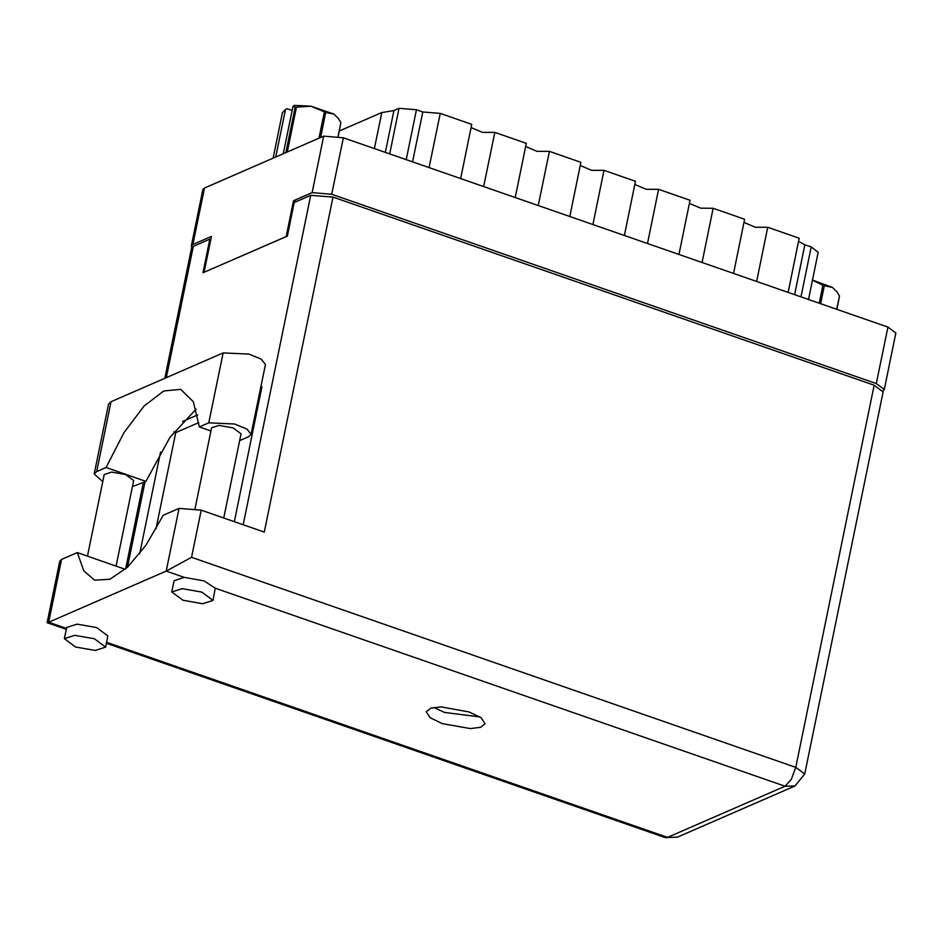 <?xml version="1.0" encoding="UTF-8"?>
<svg xmlns="http://www.w3.org/2000/svg" width="943" height="943" viewBox="0 0 943 943"><rect width="100%" height="100%" fill="white"/><g stroke="black" fill="none" stroke-linecap="round" stroke-linejoin="round"><path stroke-width="1.41" d="M883.025 390.874L884.263 389.518L876.33 383.624L331.759 194.293L312.086 192.655L293.556 200.718L286.2 236.563L204.053 272.303L211.409 236.457L192.891 244.508L191.311 246.04L191.735 247.549M191.311 246.04L202.898 189.578L204.478 188.046L323.673 136.193L343.346 137.819L887.917 327.15L895.85 333.044L884.263 389.518M296.161 201.625L293.556 200.718M374.395 148.617L381.797 112.535L339.327 131.006M389.683 153.933L399.042 108.327L393.915 110.555L385.322 152.412M399.042 108.327L416.488 109.765L422.794 111.958L440.24 113.408L471.736 124.346L460.597 178.592M429.112 167.642L440.24 113.408M483.688 186.62L494.827 132.385L526.312 143.324L515.184 197.558M471.087 127.505L482.462 132.326L494.827 132.385M538.276 205.598L549.404 151.352L580.9 162.302L569.761 216.536M525.664 146.483L537.05 151.304L549.404 151.352M592.864 224.575L603.991 170.329L635.476 181.28L624.349 235.514M580.251 165.461L591.638 170.282L603.991 170.329M647.44 243.542L658.579 189.307L646.214 189.248L634.839 184.439M658.579 189.307L690.064 200.258L678.936 254.492M702.028 262.519L713.156 208.285L700.802 208.226L689.416 203.417M713.156 208.285L744.652 219.236L733.513 273.47M756.604 281.497L767.743 227.263L755.378 227.204L744.003 222.395M767.743 227.263L799.228 238.214L788.1 292.448M800.925 296.904L811.169 246.983L804.874 244.803L794.619 294.723M381.797 112.535L393.915 110.555M798.58 241.373L804.874 244.803M811.169 246.983L818.206 252.217L808.493 299.544M132.433 486.529L145.953 481.39L106.064 467.528L96.634 471.63L94.229 473.975L102.775 481.602M201.778 592.098L182.176 588.609L171.791 591.956L182.989 600.278L202.592 603.768L212.977 600.42L201.778 592.098M212.977 600.42L215.228 588.173L204.077 580.9L184.239 577.399L174.09 580.758L171.791 591.956M94.394 638.812L74.792 635.323L64.407 638.67L75.605 646.992L95.208 650.481L105.592 647.134L94.394 638.812M105.592 647.134L107.891 635.924L96.693 627.614L77.09 624.113L66.705 627.472L64.407 638.67M442.255 723.587L470.262 728.585L480.682 727.336L485.103 723.788L481.295 717.871L469.107 711.918L441.1 706.92L430.68 708.169L426.26 711.717L430.067 717.635L442.255 723.587M479.846 716.869L444.554 712.389L433.815 707.427M87.475 556.134L104.237 474.518L111.651 472.113L125.655 474.612L133.647 480.553L116.095 566.083M195.048 508.501L211.621 427.804L219.035 425.411L233.039 427.898L241.043 433.839L223.75 518.037M66.505 628.415L48.659 622.215L47.15 622.639L59.763 561.203L61.543 559.47L48.659 622.215L166.145 571.116L191.57 557.266L795.762 767.331L874.185 385.274L332.973 197.111L264.217 532.111L201.236 510.21L191.57 557.266M184.239 577.399L166.145 571.116L179.017 508.371L163.233 515.232L146.059 545.042L127.706 567.097L109.977 579.202L94.63 580.157L83.797 570.892L77.326 552.61L61.543 559.47M179.017 508.371L201.236 510.21M164.777 378.32L191.512 248.103L193.28 246.382L209.817 239.18L202.922 272.798L287.332 236.08L294.228 202.462L310.766 195.272L332.973 197.111M874.185 385.274L883.143 391.934L804.721 773.979L795.762 767.331L791.283 779.378L785.024 786.285L215.228 588.173M209.817 239.18L210.784 239.522M139.67 553.789L160.546 452.098M182.435 421.497L197.641 414.873M260.681 387.455L261.942 386.913L234.277 521.691M155.996 529.023L175.787 432.601L198.879 422.558M258.83 396.473L260.091 395.93M125.301 569.289L77.326 552.61M175.787 432.601L173.807 431.906M96.634 471.63L110.991 401.718L108.575 404.064L94.229 473.975M239.64 440.64L248.634 436.727L251.05 434.381L265.396 364.469L261.27 359.13L248.964 354.12L223.102 352.953L110.991 401.718M145.953 481.39L169.94 437.257L196.191 409.179M210.961 431.01L199.315 426.967L208.745 422.865L234.618 424.032L246.925 429.041L251.05 434.381M199.315 426.967L193.315 401.765L180.738 389.353L163.728 391.027L144.043 406.032L124.028 432.589L106.064 467.528M836.712 309.351L839.459 295.984L836.889 309.41M812.489 280.071L832.575 287.497L836.806 291.752L832.575 287.497L824.312 285.741L820.61 303.752M839.459 295.984L836.806 291.752M819.231 303.269L822.933 285.257L812.465 280.165M822.933 285.257L824.312 285.741M273.164 158.165L282.487 112.747L285.517 109.494L275.757 157.033M318.923 138.256L324.333 111.911L311.107 106.194L333.987 114.15L325.724 112.394L320.561 137.548M324.333 111.911L325.724 112.394M285.859 152.636L295.183 107.231L293.025 106.217L294.499 105.416L311.107 106.194L296.491 107.196L287.285 152.023M295.183 107.231L296.491 107.196M285.517 109.494L286.978 108.681L292.153 110.484M333.987 114.15L338.207 118.405L333.987 114.15M338.054 136.346L340.871 122.625L338.207 118.405M340.871 122.625L338.231 136.393M283.265 153.768L293.025 106.217M312.086 192.655L323.673 136.193M204.478 188.046L192.891 244.508M876.33 383.624L887.917 327.15M343.346 137.819L331.759 194.293M416.488 109.765L406.244 159.685M412.539 161.878L422.794 111.958M106.571 642.348L667.55 837.384L785.024 786.285L794.949 786.014L804.721 773.979M193.28 246.382L166.345 377.636M144.951 481.826L127.388 567.38M243.129 524.779L310.766 195.272M677.475 837.125L665.239 837.584L677.475 837.125L794.949 786.014M208.745 422.865L223.102 352.953M47.185 622.698L66.316 629.358M106.382 643.279L665.239 837.584M143.395 482.51L125.643 568.983"/></g></svg>
